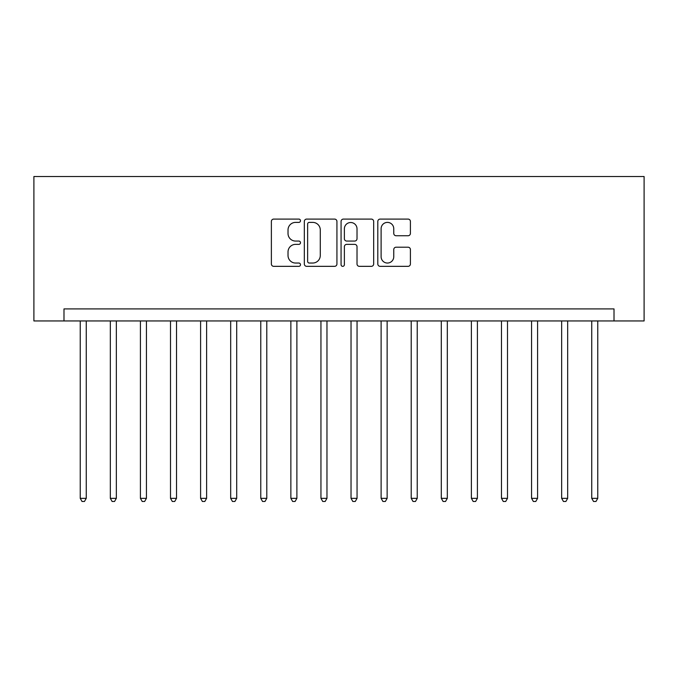 <?xml version="1.0" encoding="UTF-8"?>
<svg xmlns="http://www.w3.org/2000/svg" width="678" height="678" viewBox="0 0 678 678"><rect width="100%" height="100%" fill="white"/><g stroke="black" fill="none" stroke-linecap="round" stroke-linejoin="round"><path stroke-width="1.02" d="M300.49 220.74A1.653 1.653 0 0 0 298.837 219.087L273.726 219.087A2.365 2.365 0 0 0 271.37 221.452L271.37 263.979A2.365 2.365 0 0 0 273.726 266.344L298.837 266.344A1.653 1.653 0 0 0 300.49 264.691A1.653 1.653 0 0 0 298.837 263.039L295.583 263.039A7.56 7.56 0 0 1 288.023 255.479L288.023 251.928A7.56 7.56 0 0 1 295.583 244.368L298.837 244.368A1.653 1.653 0 0 0 300.49 242.716A1.653 1.653 0 0 0 298.837 241.063L295.583 241.063A7.56 7.56 0 0 1 288.023 233.503L288.023 229.961A7.56 7.56 0 0 1 295.583 222.392L298.837 222.392A1.653 1.653 0 0 0 300.49 220.74M408.054 235.749A2.365 2.365 0 0 0 410.41 233.385L410.41 221.452A2.365 2.365 0 0 0 408.054 219.087L380.172 219.087A2.365 2.365 0 0 0 377.807 221.452L377.807 263.979A2.365 2.365 0 0 0 380.172 266.344L408.054 266.344A2.365 2.365 0 0 0 410.41 263.979L410.41 249.572A2.365 2.365 0 0 0 408.054 247.207L396.121 247.207A2.365 2.365 0 0 0 393.757 249.572L393.757 256.716A6.322 6.322 0 0 1 387.435 263.039A6.322 6.322 0 0 1 381.112 256.716L381.112 228.715A6.322 6.322 0 0 1 387.435 222.392A6.322 6.322 0 0 1 393.757 228.715L393.757 233.385A2.365 2.365 0 0 0 396.121 235.749L408.054 235.749M614.014 320.948L644.1 320.948L644.1 176.517L33.9 176.517L33.9 320.948L614.014 320.948L614.014 308.914L63.986 308.914L63.986 320.948M336.932 221.452A2.365 2.365 0 0 0 334.568 219.087L306.693 219.087A2.365 2.365 0 0 0 304.329 221.452L304.329 263.979A2.365 2.365 0 0 0 306.693 266.344L334.568 266.344A2.365 2.365 0 0 0 336.932 263.979L336.932 221.452M343.432 219.087L371.307 219.087A2.365 2.365 0 0 1 373.671 221.452L373.671 263.979A2.365 2.365 0 0 1 371.307 266.344L359.382 266.344A2.365 2.365 0 0 1 357.018 263.979L357.018 246.733A2.365 2.365 0 0 0 354.653 244.368L346.738 244.368A2.365 2.365 0 0 0 344.373 246.733L344.373 264.691A1.653 1.653 0 0 1 342.721 266.344A1.653 1.653 0 0 1 341.068 264.691L341.068 221.452A2.365 2.365 0 0 1 343.432 219.087M309.287 222.392A1.653 1.653 0 0 0 307.634 224.054L307.634 261.377A1.653 1.653 0 0 0 309.287 263.039L312.711 263.039A7.56 7.56 0 0 0 320.279 255.479L320.279 229.961A7.56 7.56 0 0 0 312.711 222.392L309.287 222.392M357.018 228.833A6.322 6.322 0 0 0 350.696 222.511A6.322 6.322 0 0 0 344.373 228.833L344.373 238.698A2.365 2.365 0 0 0 346.738 241.063L354.653 241.063A2.365 2.365 0 0 0 357.018 238.698L357.018 228.833M80.233 320.948L80.233 498.347L86.259 498.347L86.259 320.948M86.259 498.347L84.445 501.483L82.038 501.483L80.233 498.347M110.328 320.948L110.328 498.347L116.345 498.347L116.345 320.948M116.345 498.347L114.54 501.483L112.133 501.483L110.328 498.347M140.414 320.948L140.414 498.347L146.431 498.347L146.431 320.948M146.431 498.347L144.626 501.483L142.219 501.483L140.414 498.347M170.5 320.948L170.5 498.347L176.517 498.347L176.517 320.948M176.517 498.347L174.712 501.483L172.305 501.483L170.5 498.347M200.595 320.948L200.595 498.347L206.612 498.347L206.612 320.948M206.612 498.347L204.807 501.483L202.4 501.483L200.595 498.347M230.681 320.948L230.681 498.347L236.698 498.347L236.698 320.948M236.698 498.347L234.893 501.483L232.486 501.483L230.681 498.347M260.767 320.948L260.767 498.347L266.785 498.347L266.785 320.948M266.785 498.347L264.979 501.483L262.572 501.483L260.767 498.347M290.862 320.948L290.862 498.347L296.879 498.347L296.879 320.948M296.879 498.347L295.074 501.483L292.667 501.483L290.862 498.347M320.948 320.948L320.948 498.347L326.966 498.347L326.966 320.948M326.966 498.347L325.16 501.483L322.753 501.483L320.948 498.347M351.034 320.948L351.034 498.347L357.052 498.347L357.052 320.948M357.052 498.347L355.247 501.483L352.84 501.483L351.034 498.347M381.121 320.948L381.121 498.347L387.138 498.347L387.138 320.948M387.138 498.347L385.333 501.483L382.926 501.483L381.121 498.347M411.215 320.948L411.215 498.347L417.233 498.347L417.233 320.948M417.233 498.347L415.428 501.483L413.021 501.483L411.215 498.347M441.302 320.948L441.302 498.347L447.319 498.347L447.319 320.948M447.319 498.347L445.514 501.483L443.107 501.483L441.302 498.347M471.388 320.948L471.388 498.347L477.405 498.347L477.405 320.948M477.405 498.347L475.6 501.483L473.193 501.483L471.388 498.347M501.483 320.948L501.483 498.347L507.5 498.347L507.5 320.948M507.5 498.347L505.695 501.483L503.288 501.483L501.483 498.347M531.569 320.948L531.569 498.347L537.586 498.347L537.586 320.948M537.586 498.347L535.781 501.483L533.374 501.483L531.569 498.347M561.655 320.948L561.655 498.347L567.672 498.347L567.672 320.948M567.672 498.347L565.867 501.483L563.46 501.483L561.655 498.347M591.741 320.948L591.741 498.347L597.767 498.347L597.767 320.948M597.767 498.347L595.962 501.483L593.555 501.483L591.741 498.347"/></g></svg>

